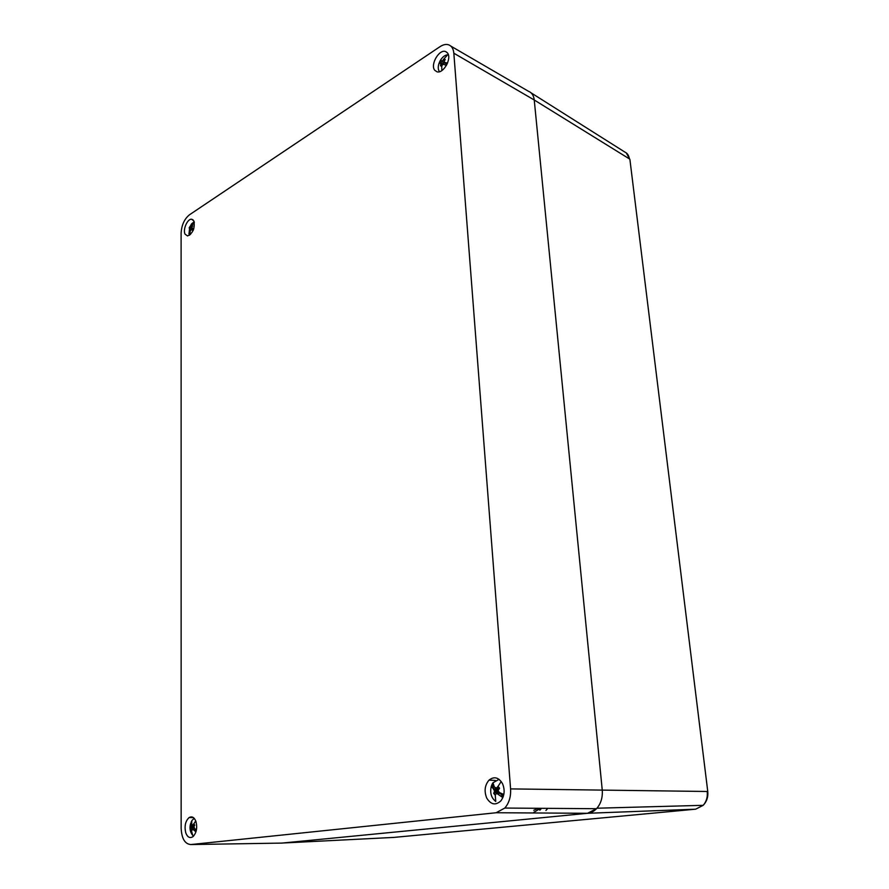 <?xml version="1.0" encoding="UTF-8"?>
<svg xmlns="http://www.w3.org/2000/svg" width="889" height="889" viewBox="0 0 889 889"><rect width="100%" height="100%" fill="white"/><g stroke="black" fill="none" stroke-linecap="round" stroke-linejoin="round"><path stroke-width="1.33" d="M450.834 46.106L528.533 91.323C531.8 92.589 533.711 95.479 534.245 99.99L602.231 789.888C602.809 797.511 600.897 803.778 596.508 808.701L587.529 813.291C591.118 812.902 594.263 811.213 596.964 808.212C601.042 803.3 602.798 797.2 602.231 789.888L534.245 99.99C533.744 95.656 531.955 92.823 528.888 91.456M587.529 813.291L281.846 843.094L587.529 813.291L695.609 809.19L703.188 805.323C706.433 801.622 707.766 797.011 707.222 791.488L510.586 788.899C511.008 796.666 509.086 803.045 504.808 808.057L496.162 812.735L587.529 813.291M280.802 843.116L393.76 837.416L695.743 809.168M486.716 798.044C490.861 804.723 495.573 805.667 500.874 800.867C504.585 795.688 505.119 789.91 502.452 783.531C498.596 777.297 494.117 776.164 489.039 780.12C484.772 785.176 484.005 791.143 486.716 798.044M510.586 788.899L453.834 53.218C453.401 48.739 451.656 45.939 448.601 44.806C446 43.994 443.122 44.628 439.966 46.695L189.424 214.827C184.367 218.983 181.6 225.073 181.112 233.096L181.156 828.359C181.712 838.694 184.956 844.094 190.891 844.55L496.162 812.735M434.765 70.298L436.977 71.787C443.4 73.998 452.19 58.185 447.423 52.918L445.722 51.629C439.366 48.573 429.92 64.764 434.765 70.298M185.734 832.749C187.457 837.249 189.846 838.56 192.913 836.693C196.458 833.026 197.491 827.992 195.991 821.603C194.335 817.324 192.046 815.969 189.124 817.547C185.39 821.047 184.256 826.114 185.734 832.749M185.056 234.163L187.557 235.941C192.946 233.274 195.047 228.284 193.88 220.983L191.613 219.239C187.457 218.627 182.634 229.662 185.056 234.163M547.824 808.357L545.924 810.468M538.278 808.29L533.789 810.29M497.518 788.821L497.051 789.81L493.551 788.543L497.051 789.921L494.117 790.265L493.384 789.043M498.907 789.176L494.406 787.121L492.973 782.787L492.128 784.198L493.906 786.22M494.829 787.276L497.051 789.81M498.207 790.265L497.051 789.921M495.162 787.387L494.406 787.121M498.862 791.643L493.695 793.377L495.262 795.211L495.762 801.456C491.273 797.966 489.783 792.899 491.306 786.254L492.128 784.198L493.551 788.543M492.973 782.787L499.04 779.32M493.695 793.377L494.573 791.043L494.117 790.265M494.573 791.043L498.307 791.01M496.118 788.476L497.973 786.465L499.551 788.299L498.018 790.632L499.696 793.155L503.441 795.999M502.852 797.611L496.462 793.199L495.262 795.211M497.229 792.266L494.24 791.932M499.451 788.099L496.751 787.743M499.162 787.61L497.884 786.409M500.796 794.066L503.185 796.777M499.996 793.41L497.207 793.788M496.462 793.199L499.662 792.432M438.933 63.552L440.177 60.708L444.067 62.597L443.378 63.997L440.433 62.363L443.378 64.097L440.288 62.797M439.488 62.108L440.366 62.53M446.467 63.986L444.067 62.597M446.334 63.919L445.733 64.975M444.456 64.608L443.378 64.097M440.177 60.708L441.122 60.963M440.211 60.641C442.4 56.996 444.878 55.051 447.645 54.807L448.378 54.862M442.022 65.742L440.511 65.786L441.744 66.419L441.822 70.587M440.511 65.786L440.844 63.13M439.488 71.687C438.121 69.875 437.888 67.297 438.81 63.941L440.322 62.697M441.2 63.408L444.378 64.708L442.689 64.141L441.744 66.419M444.156 62.541L446.478 63.952M441.377 60.585L442 60.796M442.455 60.885L443.9 58.93L445.211 59.552L443.944 61.608L447.167 63.952M446.456 65.353L443.278 64.308M442.278 65.03L440.933 64.275M444.289 60.93L442.978 60.152M444.7 60.274L443.9 58.93M445.922 65.064L446.522 63.786L445.289 62.986M447.111 64.075L446.522 63.786M443.944 61.608L445.367 62.775M445.378 62.741L444.433 61.974M194.458 825.648L192.546 825.292L191.68 824.181L191.868 820.603L191.479 822.014M193.613 825.492L194.058 826.225M192.546 825.292L193.835 823.692L194.78 825.214L193.98 826.348L190.968 825.681L191.213 821.892M194.046 826.237L190.991 825.581M191.868 820.603L194.191 818.313M191.291 821.703L191.091 825.281M194.335 828.115L190.979 829.115L192.78 835.438L190.424 830.959M190.979 829.115L190.968 825.681M190.502 824.036L190.702 823.314M193.98 826.359L191.279 826.67M191.491 827.292L193.724 827.237M193.658 836.004L192.78 835.438M193.98 826.348L194.658 829.059L196.291 830.559M195.936 831.86L192.557 829.048L191.857 830.604M194.08 828.192L191.279 827.992M194.658 824.881L193.002 824.736M195.136 829.537L194.069 830.159M194.869 829.27L193.013 829.515M192.557 829.048L194.724 828.581M192.524 228.184L192.246 228.918L189.668 227.695L192.246 229.006L189.568 228.051M190.057 226.384L192.246 228.918M191.946 227.317L190.168 226.595L191.902 227.417M193.524 229.518L192.246 229.006M194.18 221.772L191.479 223.961L190.168 226.595M189.846 226.862L189.668 227.695M190.568 230.518L189.568 230.595L190.568 234.374M189.568 230.595L189.824 228.44M189.568 235.218L188.913 233.34M190.013 228.74L193.458 229.684M190.924 226.751L192.469 225.384L191.835 227.54L193.58 229.362M193.124 230.495L190.935 229.529L190.324 231.284M190.813 229.807L189.835 229.429M192.346 226.606L191.313 226.184M192.735 226.028L192.035 225.206M193.291 230.118L192.235 229.895M192.213 229.929L191.324 229.729M190.935 229.529L193.324 230.029M629.957 159.853L707.766 791.532C708.3 797.022 706.766 801.622 703.188 805.323L596.964 808.212M707.777 791.577L629.912 159.487L626.267 152.897M453.834 53.218L534.245 99.99L629.368 158.875C628.89 155.497 627.367 153.219 624.811 152.041L531.055 92.823M190.891 844.55L281.846 843.094M541.568 808.312L539.834 810.212M540.679 808.312L533.945 812.224M493.417 788.921L491.306 786.254M497.973 786.465L501.218 781.509M499.84 792.766L503.819 794.455M443.967 58.918L447.645 54.807M445.4 62.652L447.578 62.997M193.891 823.725L195.747 820.925M194.758 828.748L196.469 829.637M189.59 227.962L189.046 233.963M192.08 225.206L194.347 222.45M192.824 228.529L193.78 228.762M495.351 780.442L489.039 780.12M504.808 808.057L596.508 808.701M446.978 52.418L445.722 51.629M193.458 817.636L189.124 817.547M193.046 219.839L191.613 219.239M190.435 824.314C189.435 828.37 190.157 832.026 192.613 835.282M189.479 227.228L189.201 228.04"/></g></svg>
